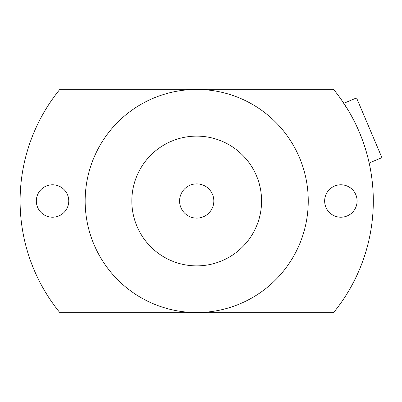 <?xml version="1.0" encoding="UTF-8"?>
<svg xmlns="http://www.w3.org/2000/svg" width="402" height="402" viewBox="0 0 402 402"><rect width="100%" height="100%" fill="white"/><g stroke="black" fill="none" stroke-linecap="round" stroke-linejoin="round"><path stroke-width="0.6" d="M369.182 163.026L381.9 157.629L356.549 97.912L343.831 103.309L341.052 99.244M358.107 129.313L356.142 125.042M348.283 110.369L341.182 99.43M371.222 173.91L371.116 173.252L371.222 173.91M371.071 172.971L370.925 172.051M370.785 171.242L370.192 167.956M359.272 131.997L362.046 138.926M364.503 145.926L366.549 152.594M368.152 158.629L369.337 163.755M370.217 168.081L370.8 171.302M370.935 172.131L371.076 173.001M333.474 89.269A176.604 176.604 0 0 1 333.474 312.731L59.938 312.731A176.604 176.604 0 0 1 59.938 89.269L333.474 89.269M36.321 201A16.221 16.221 0 0 0 52.536 217.221A16.221 16.221 0 0 0 68.757 201A16.221 16.221 0 0 0 52.536 184.779A16.221 16.221 0 0 0 36.321 201M324.655 201A16.221 16.221 0 0 0 340.876 217.221A16.221 16.221 0 0 0 357.092 201A16.221 16.221 0 0 0 340.876 184.779A16.221 16.221 0 0 0 324.655 201M308.254 201A111.55 111.55 0 0 1 196.704 312.55A111.55 111.55 0 0 1 85.154 201A111.55 111.55 0 0 1 196.704 89.45A111.55 111.55 0 0 1 308.254 201M131.831 201A64.878 64.878 0 0 1 196.704 136.122A64.878 64.878 0 0 1 261.581 201A64.878 64.878 0 0 1 196.704 265.878A64.878 64.878 0 0 1 131.831 201M213.824 201A17.12 17.12 0 0 0 196.704 183.88A17.12 17.12 0 0 0 179.583 201A17.12 17.12 0 0 0 196.704 218.12A17.12 17.12 0 0 0 213.824 201"/></g></svg>
